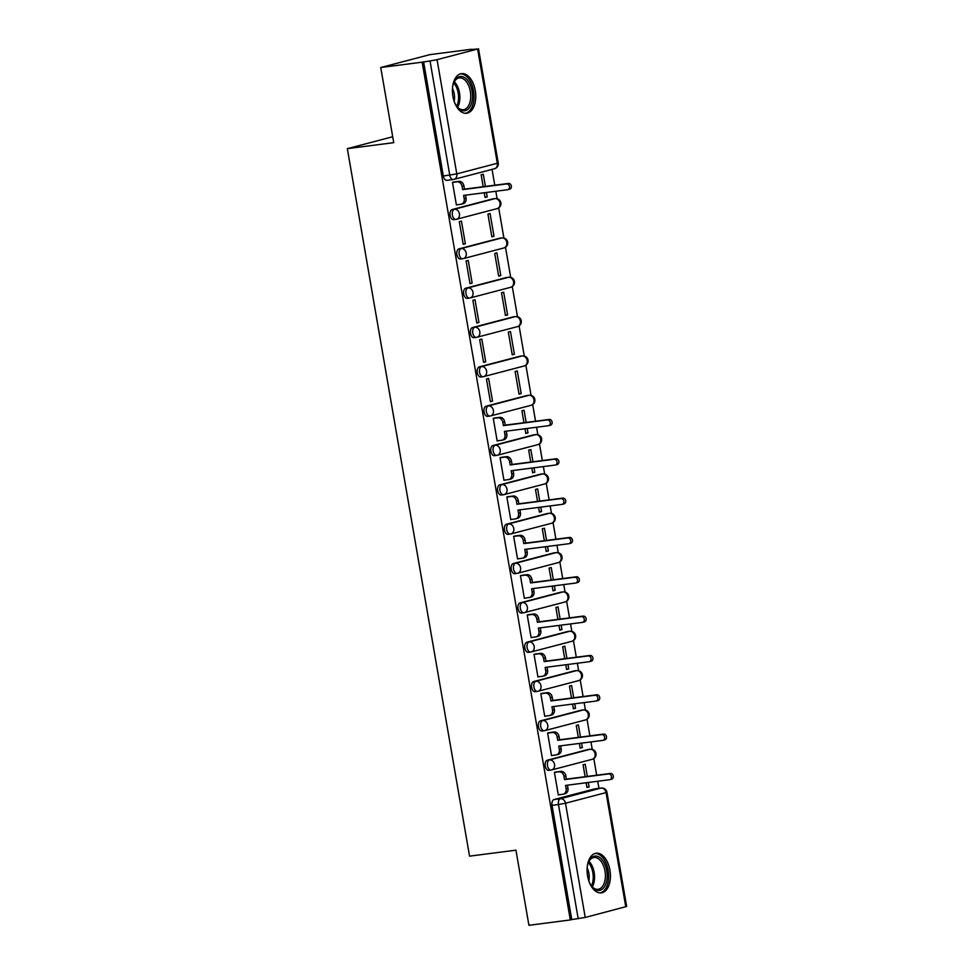 <?xml version="1.0" encoding="UTF-8"?>
<svg xmlns="http://www.w3.org/2000/svg" width="974" height="974" viewBox="0 0 974 974"><rect width="100%" height="100%" fill="white"/><g stroke="black" fill="none" stroke-linecap="round" stroke-linejoin="round"><path stroke-width="1.46" d="M588.199 749.53A5.126 2.946 82.6 0 0 587.979 749.542A5.126 2.946 82.6 0 0 587.772 749.59L547.218 760.231A5.126 2.946 82.6 0 0 545.233 766.027A5.126 2.946 82.6 0 0 548.752 770.349A5.126 2.946 82.6 0 0 548.959 770.312M581.405 710.192A5.126 2.946 82.6 0 0 581.186 710.216A5.126 2.946 82.6 0 0 580.979 710.253L540.424 720.894A5.126 2.946 82.6 0 0 538.427 726.689A5.126 2.946 82.6 0 0 541.958 731.024A5.126 2.946 82.6 0 0 542.165 730.975M574.611 670.867A5.126 2.946 82.6 0 0 574.392 670.879A5.126 2.946 82.6 0 0 574.185 670.916L533.63 681.556A5.126 2.946 82.6 0 0 531.634 687.352A5.126 2.946 82.6 0 0 535.164 691.686A5.126 2.946 82.6 0 0 535.371 691.65M567.818 631.529A5.126 2.946 82.6 0 0 567.598 631.542A5.126 2.946 82.6 0 0 567.392 631.59L526.837 642.219A5.126 2.946 82.6 0 0 524.84 648.014A5.126 2.946 82.6 0 0 528.371 652.349A5.126 2.946 82.6 0 0 528.578 652.312M561.024 592.192A5.126 2.946 82.6 0 0 560.805 592.204A5.126 2.946 82.6 0 0 560.598 592.253L520.043 602.894A5.126 2.946 82.6 0 0 518.046 608.689A5.126 2.946 82.6 0 0 521.577 613.023A5.126 2.946 82.6 0 0 521.784 612.975M554.23 552.867A5.126 2.946 82.6 0 0 554.011 552.879A5.126 2.946 82.6 0 0 553.804 552.915L513.249 563.556A5.126 2.946 82.6 0 0 511.253 569.352A5.126 2.946 82.6 0 0 514.783 573.686A5.126 2.946 82.6 0 0 514.99 573.649M547.437 513.529A5.126 2.946 82.6 0 0 547.218 513.542A5.126 2.946 82.6 0 0 547.011 513.59L506.456 524.219A5.126 2.946 82.6 0 0 504.459 530.014A5.126 2.946 82.6 0 0 507.99 534.349A5.126 2.946 82.6 0 0 508.197 534.312M540.643 474.192A5.126 2.946 82.6 0 0 540.424 474.204A5.126 2.946 82.6 0 0 540.205 474.253L499.662 484.894A5.126 2.946 82.6 0 0 497.665 490.689A5.126 2.946 82.6 0 0 501.196 495.023A5.126 2.946 82.6 0 0 501.403 494.975M533.849 434.867A5.126 2.946 82.6 0 0 533.63 434.879A5.126 2.946 82.6 0 0 533.411 434.915L492.868 445.556A5.126 2.946 82.6 0 0 490.872 451.352A5.126 2.946 82.6 0 0 494.402 455.686A5.126 2.946 82.6 0 0 494.609 455.637M527.056 395.529A5.126 2.946 82.6 0 0 526.837 395.541A5.126 2.946 82.6 0 0 526.617 395.578L486.075 406.219A5.126 2.946 82.6 0 0 484.078 412.014A5.126 2.946 82.6 0 0 487.609 416.348A5.126 2.946 82.6 0 0 487.816 416.312M520.262 356.192A5.126 2.946 82.6 0 0 520.043 356.204A5.126 2.946 82.6 0 0 519.824 356.253L479.281 366.894A5.126 2.946 82.6 0 0 477.284 372.689A5.126 2.946 82.6 0 0 480.803 377.011A5.126 2.946 82.6 0 0 481.022 376.975M513.468 316.867A5.126 2.946 82.6 0 0 513.249 316.879A5.126 2.946 82.6 0 0 513.03 316.915L472.487 327.556A5.126 2.946 82.6 0 0 470.491 333.352A5.126 2.946 82.6 0 0 474.009 337.686A5.126 2.946 82.6 0 0 474.228 337.637M506.675 277.529A5.126 2.946 82.6 0 0 506.456 277.541A5.126 2.946 82.6 0 0 506.237 277.578L465.694 288.219A5.126 2.946 82.6 0 0 463.697 294.014A5.126 2.946 82.6 0 0 467.216 298.348A5.126 2.946 82.6 0 0 467.435 298.312M499.881 238.192A5.126 2.946 82.6 0 0 499.662 238.204A5.126 2.946 82.6 0 0 499.443 238.253L458.9 248.894A5.126 2.946 82.6 0 0 456.903 254.689A5.126 2.946 82.6 0 0 460.422 259.011A5.126 2.946 82.6 0 0 460.641 258.974M493.088 198.854A5.126 2.946 82.6 0 0 492.868 198.879A5.126 2.946 82.6 0 0 492.649 198.915L452.106 209.556A5.126 2.946 82.6 0 0 450.11 215.351A5.126 2.946 82.6 0 0 453.628 219.686A5.126 2.946 82.6 0 0 453.847 219.637M475.263 90.509A19.991 11.493 82.6 0 0 461.53 73.61A19.991 11.493 82.6 0 0 452.91 96.365A19.991 11.493 82.6 0 0 466.656 113.264A19.991 11.493 82.6 0 0 475.263 90.509M609.931 870.111A19.991 11.493 82.6 0 0 596.185 853.224A19.991 11.493 82.6 0 0 587.578 875.979A19.991 11.493 82.6 0 0 601.311 892.878A19.991 11.493 82.6 0 0 609.931 870.111M598.961 788.343L597.732 781.258M596.685 775.219L593.811 758.576M592.229 749.371L590.938 741.92M589.891 735.881L587.018 719.238M585.435 710.034L584.144 702.583M583.097 696.544L580.224 679.901M578.641 670.709L577.351 663.257M576.304 657.219L573.43 640.575M571.848 631.371L570.557 623.92M569.51 617.881L566.637 601.238M565.054 592.034L563.763 584.583M562.716 578.544L559.843 561.901M558.26 552.708L556.97 545.257M555.923 539.206L553.049 522.575M551.467 513.371L550.176 505.92M549.129 499.881L546.256 483.238M544.673 474.034L543.382 466.583M542.335 460.544L539.462 443.901M537.867 434.708L536.589 427.257M535.542 421.206L532.668 404.563M531.073 395.371L525.875 365.238M524.28 356.034L519.081 325.9M517.486 316.708L512.287 286.563M510.693 277.371L505.494 247.238M503.899 238.033L498.7 207.9M497.105 198.708L495.827 191.257M494.78 185.206L492.04 169.391M471.331 49.467L477.613 49.041L437.058 59.67L456.794 173.896L497.337 163.255L477.613 49.041M380.749 67.523L422.156 62.178L570.314 919.943L528.919 925.3L515.94 850.168L469.541 856.158L347.341 148.657L393.727 142.667L380.749 67.523L429.899 54.629L471.294 49.284M625.771 906.806L606.047 792.592L606.936 792.252L626.659 906.477L585.228 917.447L571.75 919.578L552.027 805.352A5.126 2.946 -97.4 0 1 554.011 799.557L594.566 788.916L601.019 788.088A5.126 2.946 -97.4 0 1 601.226 788.039L594.773 788.879A5.126 2.946 82.6 0 0 594.566 788.916M571.75 919.578L570.314 919.943M423.593 61.8L443.316 176.014L456.794 173.896A5.126 4.188 75.3 0 1 453.933 179.386A5.126 4.188 75.3 0 1 453.507 179.472A5.126 2.946 -97.4 0 1 453.287 179.52A5.126 2.946 -97.4 0 1 449.769 175.186L430.033 60.96L422.156 62.178M430.033 60.96L437.058 59.67M454.663 181.882L452.484 182.308L456.404 205.003L457.524 204.71M484.248 192.742L485.064 197.478L487.219 196.918L485.015 197.198M494.013 236.256L490.092 213.562L487.937 214.122L491.858 236.816L494.013 236.256L491.809 236.536M465.353 243.768L461.433 221.074L459.29 221.646L463.198 244.328L465.353 243.768L463.161 244.048M500.806 275.581L496.886 252.887L494.731 253.459L498.651 276.153L500.806 275.581L498.603 275.873M472.147 283.105L468.226 260.411L466.083 260.971L470.004 283.665L472.147 283.105L469.955 283.385M507.6 314.919L503.68 292.224L501.525 292.784L505.445 315.479L507.6 314.919L505.396 315.199M478.94 322.431L475.02 299.748L472.877 300.309L476.797 323.003L478.94 322.431L476.749 322.723M514.394 354.256L510.473 331.562L508.318 332.122L512.239 354.816L514.394 354.256L512.19 354.536M485.734 361.768L481.813 339.074L479.671 339.646L483.591 362.328L485.734 361.768L483.542 362.048M521.187 393.581L517.267 370.887L515.112 371.459L519.032 394.153L521.187 393.581L518.984 393.873M492.527 401.105L488.607 378.411L486.464 378.971L490.385 401.665L492.527 401.105L490.336 401.385M526.167 422.424L524.061 410.224L521.906 410.784L523.963 422.704M495.425 417.895L493.258 418.309L497.178 441.003L498.286 440.711M525.01 428.743L525.826 433.479L527.981 432.919L525.777 433.199M532.961 461.761L530.854 449.562L528.699 450.122L530.757 462.041M502.219 457.22L500.052 457.646L503.972 480.34L505.08 480.048M531.804 468.08L532.62 472.816L534.775 472.256L532.571 472.536M539.754 501.086L537.648 488.887L535.493 489.459L537.563 501.379M509.012 496.557L506.845 496.971L510.766 519.666L511.874 519.373M538.598 507.417L539.413 512.154L541.568 511.581L539.365 511.874M546.548 540.424L544.442 528.225L542.287 528.785L544.356 540.704M515.806 535.895L513.639 536.309L517.559 559.003L518.667 558.711M545.391 546.755L546.207 551.479L548.362 550.919L546.158 551.199M553.342 579.761L551.235 567.562L549.092 568.122L551.15 580.041M522.6 575.22L520.433 575.646L524.353 598.34L525.461 598.048M552.185 586.08L553.001 590.816L555.156 590.256L552.952 590.536M560.135 619.087L558.029 606.899L555.886 607.459L557.944 619.379M529.393 614.557L527.226 614.971L531.147 637.666L532.254 637.373M558.979 625.418L559.794 630.154L561.949 629.581L559.758 629.874M566.929 658.424L564.823 646.225L562.68 646.797L564.737 658.704M536.199 653.895L534.02 654.309L537.94 677.003L539.048 676.711M565.772 664.755L566.6 669.479L568.743 668.919L566.551 669.199M573.723 697.761L571.616 685.562L569.473 686.122L571.531 698.041M542.993 693.22L540.813 693.646L544.734 716.34L545.842 716.048M572.566 704.08L573.394 708.816L575.537 708.256L573.345 708.536M580.516 737.087L578.41 724.899L576.267 725.46L578.325 737.379M549.786 732.558L547.607 732.972L551.528 755.666L552.635 755.374M579.36 743.418L580.187 748.154L582.33 747.582L580.139 747.874M587.31 776.424L585.204 764.225L583.061 764.797L585.118 776.704M556.58 771.895L554.401 772.309L558.321 795.003L559.429 794.711M392.705 136.75L347.341 148.657M485.405 186.424L483.299 174.224L481.144 174.784L483.201 186.704M586.153 782.755L586.981 787.479L589.124 786.919L586.932 787.199M589.124 786.919L588.357 782.463M582.33 747.582L581.563 743.138M575.537 708.256L574.77 703.8M568.743 668.919L567.976 664.463M561.949 629.581L561.182 625.138M555.156 590.256L554.389 585.8M548.362 550.919L547.595 546.463M541.568 511.581L540.801 507.137M534.775 472.256L534.008 467.8M527.981 432.919L527.214 428.463M487.219 196.918L486.44 192.462M443.316 176.014A5.126 2.946 82.6 0 0 446.835 180.348A5.126 2.946 82.6 0 0 447.054 180.312M456.38 204.857L460.897 204.272A5.126 4.188 -104.7 0 0 461.335 204.187A5.126 4.188 -104.7 0 0 464.196 198.696L463.624 195.409L507.624 189.723A2.946 2.411 -104.7 0 0 506.626 183.928L462.626 189.613L462.053 186.338A5.126 4.188 -104.7 0 0 457.025 181.834L458.888 181.347A5.126 4.188 75.3 0 1 463.916 185.851L464.488 189.126L508.489 183.441A2.946 2.411 75.3 0 1 509.487 189.236M465.523 195.165L466.047 198.197A5.126 4.188 75.3 0 1 463.198 203.7L461.335 204.187M453.531 182.041L458.888 181.347M452.508 182.418L457.025 181.834M462.626 189.613L464.488 189.126M452.533 87.66A17.301 9.947 -97.4 0 1 453.921 82.327A17.301 9.947 -97.4 0 1 464.708 77.64A17.301 9.947 -97.4 0 1 472.268 99.969A17.301 9.947 -97.4 0 1 460.13 109.66A17.301 9.947 -97.4 0 1 457.074 106.763A17.301 9.947 -97.4 0 1 454.383 101.966M456.757 106.324A16.022 9.204 82.6 0 0 459.265 108.613A16.022 9.204 82.6 0 0 463.441 109.672A16.022 9.204 82.6 0 0 470.746 96.183A16.022 9.204 82.6 0 0 463.502 78.967A16.022 9.204 82.6 0 0 459.326 77.896A16.022 9.204 82.6 0 0 453.714 82.839A15.499 8.9 82.6 0 1 456.733 106.312M452.484 88.33A12.613 7.244 -97.4 0 1 454.164 101.32M465.304 113.301A19.87 11.42 82.6 0 0 474.034 96.329A19.87 11.42 82.6 0 0 465.048 75.266A19.87 11.42 82.6 0 0 460.215 73.914M587.2 867.274A17.301 9.947 -97.4 0 1 588.576 861.941A17.301 9.947 -97.4 0 1 599.375 857.254A17.301 9.947 -97.4 0 1 606.936 879.571A17.301 9.947 -97.4 0 1 594.797 889.274A17.301 9.947 -97.4 0 1 591.742 886.377A17.301 9.947 -97.4 0 1 589.051 881.58M588.369 862.465A15.499 8.9 82.6 0 1 591.401 885.914A16.022 9.204 82.6 0 0 593.921 888.215A16.022 9.204 82.6 0 0 598.097 889.286A16.022 9.204 82.6 0 0 605.402 875.784A16.022 9.204 82.6 0 0 598.17 858.581A16.022 9.204 82.6 0 0 593.994 857.51A16.022 9.204 82.6 0 0 588.381 862.44M587.139 867.944A12.613 7.244 -97.4 0 1 588.82 880.934M599.96 892.914A19.87 11.42 82.6 0 0 608.689 875.943A19.87 11.42 82.6 0 0 599.716 854.88A19.87 11.42 82.6 0 0 594.87 853.528M497.154 440.857L501.659 440.272A5.126 4.188 -104.7 0 0 502.097 440.187A5.126 4.188 -104.7 0 0 504.958 434.696L504.386 431.409L548.386 425.723A2.946 2.411 -104.7 0 0 547.388 419.928L503.388 425.614L502.815 422.339A5.126 4.188 -104.7 0 0 497.787 417.834L499.65 417.347A5.126 4.188 75.3 0 1 504.678 421.852L505.25 425.127L549.251 419.441A2.946 2.411 75.3 0 1 550.249 425.236M506.297 431.165L506.821 434.209A5.126 4.188 75.3 0 1 503.96 439.7L502.097 440.187M494.293 418.041L499.65 417.347M493.27 418.418L497.787 417.834M503.388 425.614L505.25 425.127M503.948 480.194L508.465 479.61A5.126 4.188 -104.7 0 0 508.891 479.525A5.126 4.188 -104.7 0 0 511.752 474.021L511.18 470.746L555.18 465.061A2.946 2.411 -104.7 0 0 554.182 459.265L510.181 464.951L509.609 461.676A5.126 4.188 -104.7 0 0 504.581 457.171L506.443 456.672A5.126 4.188 75.3 0 1 511.472 461.177L512.044 464.464L556.044 458.778A2.946 2.411 75.3 0 1 557.043 464.574M513.091 470.503L513.615 473.534A5.126 4.188 75.3 0 1 510.753 479.038L508.891 479.525M501.086 457.366L506.443 456.672M500.064 457.743L504.581 457.171M510.181 464.951L512.044 464.464M510.741 519.519L515.258 518.935A5.126 4.188 -104.7 0 0 515.684 518.862A5.126 4.188 -104.7 0 0 518.545 513.359L517.973 510.084L561.974 504.398A2.946 2.411 -104.7 0 0 560.975 498.591L516.975 504.276L516.415 501.001A5.126 4.188 -104.7 0 0 511.374 496.497L513.237 496.01A5.126 4.188 75.3 0 1 518.265 500.514L518.838 503.789L562.838 498.104A2.946 2.411 75.3 0 1 563.836 503.911M519.885 509.84L520.408 512.872A5.126 4.188 75.3 0 1 517.547 518.363L515.684 518.862M507.88 496.703L513.237 496.01M506.857 497.081L511.374 496.497M516.975 504.276L518.838 503.789M517.535 558.857L522.052 558.272A5.126 4.188 -104.7 0 0 522.478 558.187A5.126 4.188 -104.7 0 0 525.339 552.696L524.767 549.409L568.779 543.723A2.946 2.411 -104.7 0 0 567.769 537.928L523.769 543.614L523.208 540.339A5.126 4.188 -104.7 0 0 518.168 535.834L520.031 535.347A5.126 4.188 75.3 0 1 525.071 539.852L525.631 543.127L569.632 537.441A2.946 2.411 75.3 0 1 570.63 543.236M526.678 549.166L527.202 552.209A5.126 4.188 75.3 0 1 524.341 557.7L522.478 558.187M514.674 536.041L520.031 535.347M513.651 536.418L518.168 535.834M523.769 543.614L525.631 543.127M524.329 598.194L528.845 597.61A5.126 4.188 -104.7 0 0 529.272 597.525A5.126 4.188 -104.7 0 0 532.133 592.022L531.561 588.746L575.573 583.061A2.946 2.411 -104.7 0 0 574.563 577.265L530.562 582.951L530.002 579.676A5.126 4.188 -104.7 0 0 524.962 575.171L526.824 574.672A5.126 4.188 75.3 0 1 531.865 579.177L532.425 582.464L576.425 576.778A2.946 2.411 75.3 0 1 577.436 582.574M533.472 588.503L533.995 591.535A5.126 4.188 75.3 0 1 531.134 597.038L529.272 597.525M521.467 575.366L526.824 574.672M520.445 575.756L524.962 575.171M530.562 582.951L532.425 582.464M531.122 637.52L535.639 636.935A5.126 4.188 -104.7 0 0 536.065 636.862A5.126 4.188 -104.7 0 0 538.926 631.359L538.354 628.084L582.367 622.398A2.946 2.411 -104.7 0 0 581.356 616.591L537.356 622.289L536.796 619.001A5.126 4.188 -104.7 0 0 531.755 614.497L533.618 614.01A5.126 4.188 75.3 0 1 538.659 618.514L539.219 621.789L583.219 616.104A2.946 2.411 75.3 0 1 584.23 621.911M540.266 627.84L540.789 630.872A5.126 4.188 75.3 0 1 537.928 636.363L536.065 636.862M528.261 614.704L533.618 614.01M527.238 615.081L531.755 614.497M537.356 622.289L539.219 621.789M537.916 676.857L542.433 676.273A5.126 4.188 -104.7 0 0 542.859 676.187A5.126 4.188 -104.7 0 0 545.72 670.696L545.148 667.421L589.16 661.723A2.946 2.411 -104.7 0 0 588.15 655.928L544.149 661.614L543.589 658.339A5.126 4.188 -104.7 0 0 538.549 653.834L540.412 653.347A5.126 4.188 75.3 0 1 545.452 657.852L546.012 661.127L590.013 655.441A2.946 2.411 75.3 0 1 591.023 661.236M547.059 667.166L547.583 670.209A5.126 4.188 75.3 0 1 544.722 675.7L542.859 676.187M535.055 654.041L540.412 653.347M534.032 654.418L538.549 653.834M544.149 661.614L546.012 661.127M544.709 716.194L549.226 715.61A5.126 4.188 -104.7 0 0 549.653 715.525A5.126 4.188 -104.7 0 0 552.514 710.022L551.941 706.747L595.954 701.061A2.946 2.411 -104.7 0 0 594.944 695.266L550.943 700.951L550.383 697.676A5.126 4.188 -104.7 0 0 545.343 693.171L547.205 692.684A5.126 4.188 75.3 0 1 552.246 697.189L552.806 700.464L596.806 694.779A2.946 2.411 75.3 0 1 597.817 700.574M553.853 706.503L554.376 709.535A5.126 4.188 75.3 0 1 551.515 715.038L549.653 715.525M541.848 693.366L547.205 692.684M540.826 693.756L545.343 693.171M550.943 700.951L552.806 700.464M551.503 755.52L556.02 754.947A5.126 4.188 -104.7 0 0 556.446 754.862A5.126 4.188 -104.7 0 0 559.307 749.359L558.747 746.084L602.748 740.398A2.946 2.411 -104.7 0 0 601.737 734.591L557.737 740.289L557.177 737.001A5.126 4.188 -104.7 0 0 552.136 732.497L553.999 732.01A5.126 4.188 75.3 0 1 559.039 736.514L559.6 739.79L603.6 734.104A2.946 2.411 75.3 0 1 604.611 739.911M560.647 745.841L561.17 748.872A5.126 4.188 75.3 0 1 558.309 754.363L556.446 754.862M548.642 732.704L553.999 732.01M547.632 733.081L552.136 732.497M557.737 740.289L559.6 739.79M558.297 794.857L562.814 794.273A5.126 4.188 -104.7 0 0 563.24 794.187A5.126 4.188 -104.7 0 0 566.101 788.697L565.541 785.421L609.541 779.724A2.946 2.411 -104.7 0 0 608.531 773.928L564.53 779.614L563.97 776.339A5.126 4.188 -104.7 0 0 558.93 771.834L560.793 771.347A5.126 4.188 75.3 0 1 565.833 775.852L566.393 779.127L610.394 773.441A2.946 2.411 75.3 0 1 611.404 779.237M567.44 785.166L567.964 788.209A5.126 4.188 75.3 0 1 565.103 793.7L563.24 794.187M555.436 772.041L560.793 771.347M554.425 772.419L558.93 771.834M564.53 779.614L566.393 779.127M591.802 759.379A5.126 4.188 -104.7 0 0 592.229 759.294L551.686 769.935A5.126 4.188 -104.7 0 1 551.247 770.02A5.126 2.946 -97.4 0 1 551.041 770.057A5.126 2.946 -97.4 0 1 547.51 765.722A5.126 2.946 -97.4 0 1 549.506 759.927L590.061 749.286A5.126 2.946 -97.4 0 1 590.268 749.25L587.979 749.542M547.218 760.231L549.506 759.927A5.126 4.188 75.3 0 1 554.547 764.432A5.126 4.188 -104.7 0 1 551.686 769.935A5.126 5.126 0 0 1 551.041 770.057L548.752 770.349M585.009 720.042A5.126 4.188 -104.7 0 0 585.435 719.956L544.892 730.597A5.126 4.188 -104.7 0 1 544.454 730.683A5.126 2.946 -97.4 0 1 544.247 730.719A5.126 2.946 -97.4 0 1 540.716 726.397A5.126 2.946 -97.4 0 1 542.713 720.602L583.268 709.961A5.126 2.946 -97.4 0 1 583.475 709.912L581.186 710.216M540.424 720.894L542.713 720.602A5.126 4.188 75.3 0 1 547.753 725.106A5.126 4.188 -104.7 0 1 544.892 730.597A5.126 5.126 0 0 1 544.247 730.719L541.958 731.024M578.215 680.704A5.126 4.188 -104.7 0 0 578.641 680.619L538.098 691.26A5.126 4.188 -104.7 0 1 537.66 691.345A5.126 2.946 -97.4 0 1 537.453 691.394A5.126 2.946 -97.4 0 1 533.922 687.06A5.126 2.946 -97.4 0 1 535.919 681.264L576.474 670.623A5.126 2.946 -97.4 0 1 576.681 670.587L574.392 670.879M533.63 681.556L535.919 681.264A5.126 4.188 75.3 0 1 540.96 685.769A5.126 4.188 -104.7 0 1 538.098 691.26A5.126 5.126 0 0 1 537.453 691.394L535.164 691.686M571.421 641.379A5.126 4.188 -104.7 0 0 571.848 641.294L531.305 651.935A5.126 4.188 -104.7 0 1 530.867 652.02A5.126 2.946 -97.4 0 1 530.66 652.056A5.126 2.946 -97.4 0 1 527.129 647.722A5.126 2.946 -97.4 0 1 529.125 641.927L569.68 631.286A5.126 2.946 -97.4 0 1 569.887 631.249L567.598 631.542M526.837 642.219L529.125 641.927A5.126 4.188 75.3 0 1 534.166 646.432A5.126 4.188 -104.7 0 1 531.305 651.935A5.126 5.126 0 0 1 530.66 652.056L528.371 652.349M564.628 602.042A5.126 4.188 -104.7 0 0 565.054 601.956L524.511 612.597A5.126 4.188 -104.7 0 1 524.073 612.683A5.126 2.946 -97.4 0 1 523.866 612.719A5.126 2.946 -97.4 0 1 520.335 608.385A5.126 2.946 -97.4 0 1 522.332 602.602L562.887 591.961A5.126 2.946 -97.4 0 1 563.094 591.912L560.805 592.204M520.043 602.894L522.332 602.602A5.126 4.188 75.3 0 1 527.36 607.106A5.126 4.188 -104.7 0 1 524.511 612.597A5.126 5.126 0 0 1 523.866 612.719L521.577 613.023M557.834 562.704A5.126 4.188 -104.7 0 0 558.26 562.619L517.718 573.26A5.126 4.188 -104.7 0 1 517.279 573.345A5.126 2.946 -97.4 0 1 517.072 573.394A5.126 2.946 -97.4 0 1 513.542 569.059A5.126 2.946 -97.4 0 1 515.538 563.264L556.093 552.623A5.126 2.946 -97.4 0 1 556.3 552.587L554.011 552.879M513.249 563.556L515.538 563.264A5.126 4.188 75.3 0 1 520.566 567.769A5.126 4.188 -104.7 0 1 517.718 573.26A5.126 5.126 0 0 1 517.072 573.394L514.783 573.686M551.041 523.379A5.126 4.188 -104.7 0 0 551.467 523.294L510.924 533.935A5.126 4.188 -104.7 0 1 510.486 534.02A5.126 2.946 -97.4 0 1 510.279 534.056A5.126 2.946 -97.4 0 1 506.748 529.722A5.126 2.946 -97.4 0 1 508.745 523.927L549.287 513.286A5.126 2.946 -97.4 0 1 549.506 513.249L547.218 513.542M506.456 524.219L508.745 523.927A5.126 4.188 75.3 0 1 513.773 528.432A5.126 4.188 -104.7 0 1 510.924 533.935A5.126 5.126 0 0 1 510.279 534.056L507.99 534.349M544.247 484.041A5.126 4.188 -104.7 0 0 544.673 483.956L504.118 494.597A5.126 4.188 -104.7 0 1 503.692 494.682A5.126 2.946 -97.4 0 1 503.485 494.719A5.126 2.946 -97.4 0 1 499.954 490.385A5.126 2.946 -97.4 0 1 501.951 484.589L542.494 473.961A5.126 2.946 -97.4 0 1 542.713 473.912L540.424 474.204M499.662 484.894L501.951 484.589A5.126 4.188 75.3 0 1 506.979 489.094A5.126 4.188 -104.7 0 1 504.118 494.597A5.126 5.126 0 0 1 503.485 494.719L501.196 495.023M537.453 444.704A5.126 4.188 -104.7 0 0 537.879 444.619L497.324 455.26A5.126 4.188 -104.7 0 1 496.898 455.345A5.126 2.946 -97.4 0 1 496.691 455.394A5.126 2.946 -97.4 0 1 493.161 451.059A5.126 2.946 -97.4 0 1 495.157 445.264L535.7 434.623A5.126 2.946 -97.4 0 1 535.919 434.574L533.63 434.879M492.868 445.556L495.157 445.264A5.126 4.188 75.3 0 1 500.186 449.769A5.126 4.188 -104.7 0 1 497.324 455.26A5.126 5.126 0 0 1 496.691 455.394L494.402 455.686M530.647 405.379A5.126 4.188 -104.7 0 0 531.086 405.294L490.531 415.935A5.126 4.188 -104.7 0 1 490.105 416.008A5.126 2.946 -97.4 0 1 489.885 416.056A5.126 2.946 -97.4 0 1 486.367 411.722A5.126 2.946 -97.4 0 1 488.364 405.927L528.906 395.286A5.126 2.946 -97.4 0 1 529.125 395.249L526.837 395.541M486.075 406.219L488.364 405.927A5.126 4.188 75.3 0 1 493.392 410.431A5.126 4.188 -104.7 0 1 490.531 415.935A5.126 5.126 0 0 1 489.885 416.056L487.609 416.348M523.854 366.041A5.126 4.188 -104.7 0 0 524.292 365.956L483.737 376.597A5.126 4.188 -104.7 0 1 483.311 376.682A5.126 2.946 -97.4 0 1 483.092 376.719A5.126 2.946 -97.4 0 1 479.573 372.385A5.126 2.946 -97.4 0 1 481.57 366.589L522.113 355.96A5.126 2.946 -97.4 0 1 522.332 355.912L520.043 356.204M479.281 366.894L481.57 366.589A5.126 4.188 75.3 0 1 486.598 371.094A5.126 4.188 -104.7 0 1 483.737 376.597A5.126 5.126 0 0 1 483.092 376.719L480.803 377.011M517.06 326.704A5.126 4.188 -104.7 0 0 517.498 326.619L476.943 337.26A5.126 4.188 -104.7 0 1 476.517 337.345A5.126 2.946 -97.4 0 1 476.298 337.394A5.126 2.946 -97.4 0 1 472.78 333.059A5.126 2.946 -97.4 0 1 474.776 327.264L515.319 316.623A5.126 2.946 -97.4 0 1 515.538 316.574L513.249 316.879M472.487 327.556L474.776 327.264A5.126 4.188 75.3 0 1 479.805 331.769A5.126 4.188 -104.7 0 1 476.943 337.26A5.126 5.126 0 0 1 476.298 337.394L474.009 337.686M510.266 287.379A5.126 4.188 -104.7 0 0 510.705 287.293L470.15 297.934A5.126 4.188 -104.7 0 1 469.724 298.007A5.126 2.946 -97.4 0 1 469.505 298.056A5.126 2.946 -97.4 0 1 465.986 293.722A5.126 2.946 -97.4 0 1 467.983 287.927L508.525 277.286A5.126 2.946 -97.4 0 1 508.745 277.249L506.456 277.541M465.694 288.219L467.983 287.927A5.126 4.188 75.3 0 1 473.011 292.431A5.126 4.188 -104.7 0 1 470.15 297.934A5.126 5.126 0 0 1 469.505 298.056L467.216 298.348M503.473 248.041A5.126 4.188 -104.7 0 0 503.911 247.956L463.356 258.597A5.126 4.188 -104.7 0 1 462.93 258.682A5.126 2.946 -97.4 0 1 462.711 258.719A5.126 2.946 -97.4 0 1 459.192 254.384A5.126 2.946 -97.4 0 1 461.189 248.589L501.732 237.948A5.126 2.946 -97.4 0 1 501.951 237.912L499.662 238.204M458.9 248.894L461.189 248.589A5.126 4.188 75.3 0 1 466.217 253.094A5.126 4.188 -104.7 0 1 463.356 258.597A5.126 5.126 0 0 1 462.711 258.719L460.422 259.011M496.679 208.704A5.126 4.188 -104.7 0 0 497.117 208.619L456.562 219.26A5.126 4.188 -104.7 0 1 456.136 219.345A5.126 2.946 -97.4 0 1 455.917 219.381A5.126 2.946 -97.4 0 1 452.399 215.059A5.126 2.946 -97.4 0 1 454.395 209.264L494.938 198.623A5.126 2.946 -97.4 0 1 495.157 198.574L492.868 198.879M452.106 209.556L454.395 209.264A5.126 4.188 75.3 0 1 459.424 213.769A5.126 4.188 -104.7 0 1 456.562 219.26A5.126 5.126 0 0 1 455.917 219.381L453.628 219.686M554.011 799.557L560.464 798.729L601.019 788.088A5.126 4.188 -104.7 0 1 606.047 792.592L565.492 803.233L585.228 917.447M587.772 749.59L590.061 749.286A5.126 4.188 -104.7 0 1 595.09 753.791A5.126 4.188 -104.7 0 1 592.229 759.294A5.126 5.126 0 0 0 595.966 753.352A5.126 5.126 0 0 0 590.268 749.25M580.979 710.253L583.268 709.961A5.126 4.188 -104.7 0 1 588.296 714.466A5.126 4.188 -104.7 0 1 585.435 719.956A5.126 5.126 0 0 0 589.173 714.015A5.126 5.126 0 0 0 583.475 709.912M574.185 670.916L576.474 670.623A5.126 4.188 -104.7 0 1 581.502 675.128A5.126 4.188 -104.7 0 1 578.641 680.619A5.126 5.126 0 0 0 582.367 674.69A5.126 5.126 0 0 0 576.681 670.587M567.392 631.59L569.68 631.286A5.126 4.188 -104.7 0 1 574.709 635.791A5.126 4.188 -104.7 0 1 571.848 641.294A5.126 5.126 0 0 0 575.573 635.352A5.126 5.126 0 0 0 569.887 631.249M560.598 592.253L562.887 591.961A5.126 4.188 -104.7 0 1 567.915 596.465A5.126 4.188 -104.7 0 1 565.054 601.956A5.126 5.126 0 0 0 568.779 596.015A5.126 5.126 0 0 0 563.094 591.912M553.804 552.915L556.093 552.623A5.126 4.188 -104.7 0 1 561.121 557.128A5.126 4.188 -104.7 0 1 558.26 562.619A5.126 5.126 0 0 0 561.986 556.69A5.126 5.126 0 0 0 556.3 552.587M547.011 513.59L549.287 513.286A5.126 4.188 -104.7 0 1 554.328 517.791A5.126 4.188 -104.7 0 1 551.467 523.294A5.126 5.126 0 0 0 555.192 517.352A5.126 5.126 0 0 0 549.506 513.249M540.205 474.253L542.494 473.961A5.126 4.188 -104.7 0 1 547.534 478.465A5.126 4.188 -104.7 0 1 544.673 483.956A5.126 5.126 0 0 0 548.399 478.015A5.126 5.126 0 0 0 542.713 473.912M533.411 434.915L535.7 434.623A5.126 4.188 -104.7 0 1 540.74 439.128A5.126 4.188 -104.7 0 1 537.879 444.619A5.126 5.126 0 0 0 541.605 438.677A5.126 5.126 0 0 0 535.919 434.574M526.617 395.578L528.906 395.286A5.126 4.188 -104.7 0 1 533.947 399.79A5.126 4.188 -104.7 0 1 531.086 405.294A5.126 5.126 0 0 0 534.811 399.352A5.126 5.126 0 0 0 529.125 395.249M519.824 356.253L522.113 355.96A5.126 4.188 -104.7 0 1 527.153 360.465A5.126 4.188 -104.7 0 1 524.292 365.956A5.126 5.126 0 0 0 528.018 360.015A5.126 5.126 0 0 0 522.332 355.912M513.03 316.915L515.319 316.623A5.126 4.188 -104.7 0 1 520.36 321.128A5.126 4.188 -104.7 0 1 517.498 326.619A5.126 5.126 0 0 0 521.224 320.677A5.126 5.126 0 0 0 515.538 316.574M506.237 277.578L508.525 277.286A5.126 4.188 -104.7 0 1 513.566 281.79A5.126 4.188 -104.7 0 1 510.705 287.293A5.126 5.126 0 0 0 514.43 281.352A5.126 5.126 0 0 0 508.745 277.249M499.443 238.253L501.732 237.948A5.126 4.188 -104.7 0 1 506.772 242.453A5.126 4.188 -104.7 0 1 503.911 247.956A5.126 5.126 0 0 0 507.637 242.015A5.126 5.126 0 0 0 501.951 237.912M492.649 198.915L494.938 198.623A5.126 4.188 -104.7 0 1 499.979 203.128A5.126 4.188 -104.7 0 1 497.117 208.619A5.126 5.126 0 0 0 500.843 202.677A5.126 5.126 0 0 0 495.157 198.574M552.027 805.352L558.467 804.524A5.126 2.946 -97.4 0 1 560.464 798.729A5.126 4.188 -104.7 0 1 565.492 803.233L558.467 804.524L578.203 918.738M498.225 162.914L497.337 163.255A5.126 4.188 75.3 0 1 494.475 168.745A5.126 5.126 0 0 0 498.225 162.914L478.502 48.7M464.196 198.696L466.047 198.197M462.053 186.338L463.916 185.851M506.626 183.928L508.489 183.441M454.31 81.694A16.022 9.204 -97.4 0 1 457.61 107.274M588.978 861.308A16.022 9.204 -97.4 0 1 592.277 886.888M504.958 434.696L506.821 434.209M502.815 422.339L504.678 421.852M547.388 419.928L549.251 419.441M511.752 474.021L513.615 473.534M509.609 461.676L511.472 461.177M554.182 459.265L556.044 458.778M518.545 513.359L520.408 512.872M516.415 501.001L518.265 500.514M560.975 498.591L562.838 498.104M525.339 552.696L527.202 552.209M523.208 540.339L525.071 539.852M567.769 537.928L569.632 537.441M532.133 592.022L533.995 591.535M530.002 579.676L531.865 579.177M574.563 577.265L576.425 576.778M538.926 631.359L540.789 630.872M536.796 619.001L538.659 618.514M581.356 616.591L583.219 616.104M545.72 670.696L547.583 670.209M543.589 658.339L545.452 657.852M588.15 655.928L590.013 655.441M552.514 710.022L554.376 709.535M550.383 697.676L552.246 697.189M594.944 695.266L596.806 694.779M559.307 749.359L561.17 748.872M557.177 737.001L559.039 736.514M601.737 734.591L603.6 734.104M566.101 788.697L567.964 788.209M563.97 776.339L565.833 775.852M608.531 773.928L610.394 773.441M446.835 180.348L453.287 179.52A5.126 5.126 0 0 0 453.933 179.386L494.475 168.745M606.936 792.252A5.126 5.126 0 0 0 601.226 788.039M507.868 189.674L509.731 189.187M548.642 425.675L550.505 425.188M555.436 465.012L557.298 464.525M562.229 504.349L564.092 503.862M569.023 543.675L570.886 543.188M575.817 583.012L577.679 582.525M582.61 622.349L584.473 621.862M589.404 661.675L591.267 661.188M596.198 701.012L598.06 700.525M602.991 740.35L604.854 739.863M609.785 779.687L611.648 779.188"/></g></svg>
